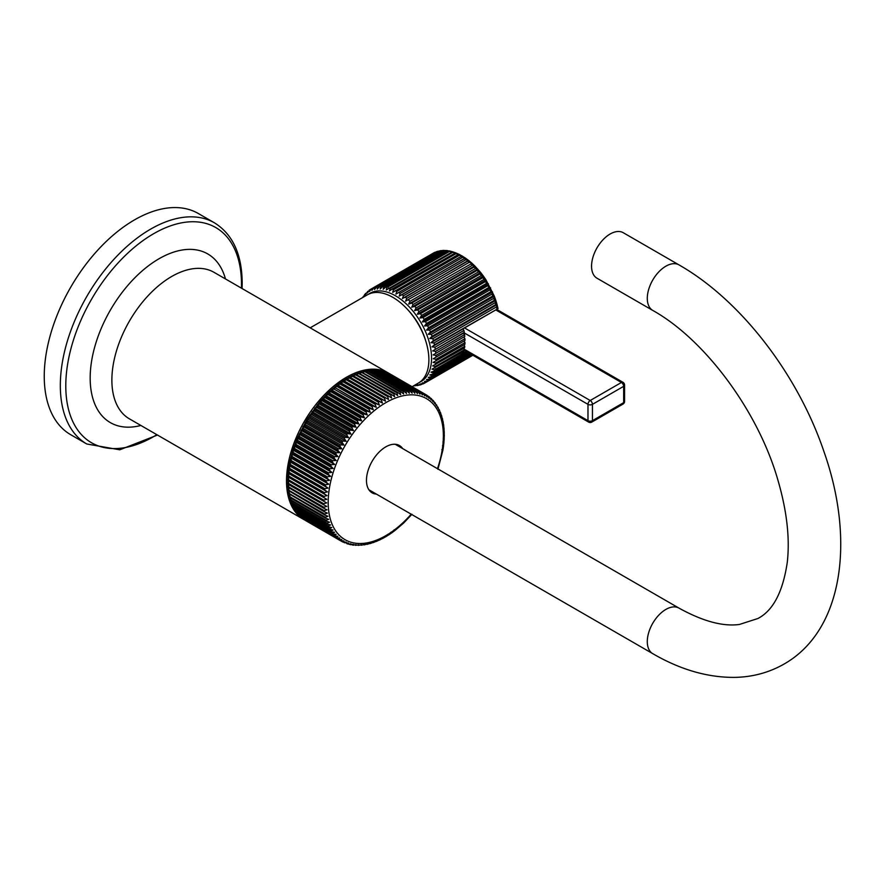 <?xml version="1.0" encoding="UTF-8"?>
<svg xmlns="http://www.w3.org/2000/svg" width="885" height="885" viewBox="0 0 885 885"><rect width="100%" height="100%" fill="white"/><g stroke="black" fill="none" stroke-linecap="round" stroke-linejoin="round"><path stroke-width="1.33" d="M70.7 434.701A127.683 73.721 -60 0 1 44.25 376.247A127.683 73.721 120 0 1 99.983 247.756A127.683 73.721 120 0 1 198.384 213.539L214.447 222.821A127.683 73.721 -60 0 0 116.057 257.026A127.683 73.721 -60 0 0 60.324 385.528A127.683 73.721 -60 0 0 86.763 443.982L70.7 434.701M286.508 480.931A84.595 48.841 120 0 0 304.031 519.661L129.398 418.837A84.595 48.841 120 0 1 111.875 380.108A84.595 48.841 120 0 1 148.802 294.97A84.595 48.841 120 0 1 213.993 272.315L388.626 373.138A84.595 48.841 120 0 0 323.434 395.794A84.595 48.841 120 0 0 286.508 480.931M389.71 373.791A84.595 48.841 120 0 0 388.626 373.138M412.111 386.701L418.328 383.105A50.965 29.426 60 0 0 428.882 359.775A50.965 29.426 -120 0 0 406.635 308.478A50.965 29.426 -120 0 0 367.363 294.827L310.181 327.837M408.085 310.06A45.976 26.55 60 0 1 425.508 340.227M466.262 351.445L434.469 369.808L431.991 369.156L463.928 351.279A54.118 31.252 -120 0 0 464.249 349.796L435.265 366.523L432.699 365.892L464.57 347.86A54.118 31.252 -120 0 0 464.769 346.278L435.785 363.016L433.119 362.419L464.924 344.243A54.118 31.252 -120 0 0 464.99 342.561L464.061 340.957L464.99 340.415A54.118 31.252 -120 0 0 464.924 338.678L435.94 355.405L433.119 354.896L464.769 336.444A54.118 31.252 -120 0 0 464.57 334.641L435.586 351.367L432.699 350.925L464.249 332.34A54.118 31.252 -120 0 0 463.928 330.481L462.899 328.91L498.034 308.622L497.071 304.562L496.441 306.94L434.015 342.971L431.006 342.694L433.384 340.592L495.81 304.551L497.071 304.562L431.006 342.694M463.928 330.481L434.944 347.219L431.991 346.843L434.469 344.862L498.034 308.622M429.767 338.501L495.821 300.369L495.235 302.648L432.82 338.678L429.767 338.501L432.035 336.289L494.449 300.247L495.821 300.369L497.071 304.562M428.263 334.298L494.317 296.165L493.764 298.334L431.349 334.375L428.263 334.298L430.42 331.975L492.845 295.944L494.317 296.165L495.821 300.369M429.623 330.072L426.515 330.116L428.561 327.704L490.976 291.663L492.569 291.973L492.049 294.041L429.623 330.072A54.118 31.252 60 0 1 430.42 331.975M427.654 325.824L424.523 325.99L426.459 323.49L488.885 287.459L490.589 287.846L490.08 289.793L427.654 325.824A54.118 31.252 60 0 1 428.561 327.704M425.464 321.653L422.322 321.941L424.147 319.374L486.573 283.344L488.387 283.808L487.878 285.612L425.464 321.653A54.118 31.252 60 0 1 426.459 323.49M423.052 317.593L419.921 318.025L421.625 315.392L484.051 279.35L485.987 279.881L485.478 281.552L423.052 317.593A54.118 31.252 60 0 1 424.147 319.374M417.344 314.241L483.398 276.098L482.878 277.636L420.452 313.677L417.344 314.241L418.937 311.564L481.351 275.523L483.398 276.098L485.987 279.881L494.317 296.165M414.6 310.635L480.655 272.491L480.101 273.885L417.687 309.927L414.6 310.635L416.072 307.925L478.497 271.883L480.655 272.491L483.398 276.098M414.755 306.376L411.702 307.228L413.074 304.495L475.499 268.454L477.8 269.117L477.181 270.334L414.755 306.376A54.118 31.252 60 0 1 416.072 307.925M408.693 304.053L474.758 265.909L474.128 267.005L411.713 303.046L408.693 304.053L409.965 301.309L472.38 265.268L474.758 265.909L480.655 272.491M405.595 301.132L470.975 263.94L405.595 301.132L406.757 298.389L469.172 262.347L471.65 262.989L474.758 265.909M405.308 297.183L402.409 298.477L403.483 295.756L465.897 259.714L468.475 260.345L405.308 297.183A54.118 31.252 60 0 1 406.757 298.389M402.011 294.683L399.179 296.121L400.164 293.422L462.578 257.38L465.244 257.989L402.011 294.683A54.118 31.252 60 0 1 403.483 295.756M398.681 292.492L395.927 294.085L396.823 291.419L459.238 255.378L461.992 255.942L398.681 292.492A54.118 31.252 60 0 1 400.164 293.422M414.6 385.296L417.687 385.373M418.981 385.141L416.813 385.639M418.937 385.174L417.344 384.853L420.452 384.82M422.034 384.223L419.921 385.03M421.625 384.455L419.921 384.057L424.07 383.415L422.322 382.906L425.464 382.619L472.856 355.25L424.147 383.371M472.767 355.195L426.459 381.933L424.523 381.402L427.654 380.981L472.535 355.062M472.258 354.907L428.561 380.141L426.515 379.565L429.623 379.001L471.805 354.642M471.351 354.387L430.42 378.017L428.263 377.408L431.349 376.689L470.676 353.989M470.046 353.624L432.035 375.572L429.767 374.941L432.82 374.078L469.138 353.104M468.342 352.65L433.384 372.828L431.006 372.187L434.015 371.18L467.225 352.009M464.99 340.415L433.263 358.735L436.006 359.299A54.118 31.252 60 0 1 435.94 360.969M433.119 354.896L464.769 336.444M464.924 338.678L463.917 337.119M464.57 334.641L463.497 333.147L464.249 332.34M463.629 348.413L464.249 349.796M464.769 346.278L463.994 344.774M464.061 340.957L433.263 358.735M464.99 342.561L436.006 359.299M464.16 350.228L588.636 422.101A3.153 1.825 -60 0 1 587.983 420.652L463.895 349.011M588.636 422.101A3.153 3.153 0 0 0 591.788 422.101A3.153 1.825 -120 0 0 592.441 420.652A3.153 1.825 180 0 1 587.983 420.652L587.983 404.356A3.153 1.825 -60 0 1 590.218 400.496L464.57 327.948M463.895 332.716L587.983 404.356A3.153 1.825 180 0 0 592.441 404.356A3.153 1.825 -120 0 0 590.218 400.496L621.425 382.475A3.153 1.825 -120 0 1 623.659 386.336L592.441 404.356L592.441 420.652L623.659 402.642L623.659 386.336A3.153 1.825 180 0 0 624.578 385.041A3.153 3.153 0 0 0 623.007 382.32A3.153 1.825 120 0 0 621.425 382.475L495.777 309.927M591.788 422.101L623.007 404.08A3.153 1.825 -120 0 0 623.659 402.642A3.153 1.825 180 0 0 624.578 401.347L624.578 385.041M432.699 350.925L463.497 333.147M431.991 346.843L462.789 329.065M426.515 330.116L492.569 291.973M424.523 325.99L490.589 287.846M422.322 321.941L488.387 283.808M419.921 318.025L485.987 279.881M411.702 307.228L477.767 269.084M468.53 260.367L471.65 262.989M402.409 298.477L467.734 261.141A54.118 31.252 60 0 1 469.172 262.347M465.3 258L468.475 260.345M399.179 296.121L464.426 258.641A54.118 31.252 60 0 1 465.897 259.714M462.036 255.92L465.244 257.989M458.74 254.15L461.992 255.942L461.096 256.451A54.118 31.252 60 0 1 462.578 257.38M458.74 254.227L392.674 292.371L393.493 289.76L455.908 253.718L458.74 254.227L457.766 254.603A54.118 31.252 60 0 1 459.238 255.378M392.022 289.141L389.444 290.988L390.197 288.455L452.611 252.413L455.509 252.856L392.022 289.141A54.118 31.252 60 0 1 393.493 289.76M452.323 251.838L386.269 289.97L386.955 287.503L449.37 251.473L451.914 251.617M449.226 251.174L447.954 251.163L385.539 287.205L383.161 289.306L383.791 286.928L446.217 250.898L444.845 250.754L382.42 286.795L380.152 289.008L380.738 286.729L443.164 250.687L445.288 250.543M443.33 250.942L441.847 250.72L379.422 286.762L377.264 289.085L377.818 286.906L440.232 250.864L442.069 250.61M376.567 287.105L374.521 289.517L375.041 287.459L438.938 251.086L376.567 287.105A54.118 31.252 60 0 1 377.818 286.906M437.998 251.196L373.868 287.813L371.932 290.313L372.441 288.377L435.885 252.015M433.949 252.767L371.357 288.897L369.532 291.464L369.963 289.705L367.33 292.968L367.839 291.298L365.35 294.805L365.881 293.278L364.41 294.871M365.085 294.262L363.602 296.973M464.758 350.582L463.983 351.024M441.106 250.588L438.982 251.063A54.118 31.252 60 0 1 440.232 250.864M444.845 250.754A54.118 31.252 60 0 1 446.217 250.898L448.584 250.886M452.18 251.617L455.277 252.712M455.509 252.856L454.447 253.099A54.118 31.252 60 0 1 455.908 253.718M455.454 252.712L458.64 254.161M372.441 288.377A54.118 31.252 60 0 0 371.357 288.897L370.041 289.66M305.447 520.468L340.559 540.746L343.9 540.956L342.075 541.609L340.67 540.801M431.692 399.002L430.663 398.128L431.117 399.92L429.59 397.166L428.672 396.491L429.125 398.372L426.559 395.042L427.001 397.022L425.043 394.179A84.595 48.841 120 0 0 424.313 393.803L424.778 395.86L422.731 393.073A84.595 48.841 120 0 0 421.968 392.763L422.433 394.909L420.309 392.177A84.595 48.841 120 0 0 419.523 391.933L419.988 394.157L417.786 391.48A84.595 48.841 120 0 0 416.968 391.303L417.454 393.604L415.176 391.004A84.595 48.841 120 0 0 414.324 390.893L414.833 393.261L412.476 390.727A84.595 48.841 120 0 0 411.602 390.683L412.133 393.128L409.689 390.672A84.595 48.841 120 0 0 408.793 390.694L409.357 393.205L406.846 390.816A84.595 48.841 120 0 0 405.916 390.916L406.514 393.482L403.925 391.181A84.595 48.841 120 0 0 402.985 391.347L403.615 393.969L400.949 391.756A84.595 48.841 120 0 0 399.998 391.989L400.662 394.666L397.94 392.542A84.595 48.841 120 0 0 396.967 392.829L397.675 395.562L394.876 393.526A84.595 48.841 120 0 0 393.891 393.891L394.644 396.668L391.79 394.721A84.595 48.841 120 0 0 390.794 395.141L391.59 397.962L388.67 396.115A84.595 48.841 120 0 0 387.685 396.602L388.526 399.456L385.55 397.708A84.595 48.841 120 0 0 384.555 398.25L385.451 401.137L382.42 399.489A84.595 48.841 120 0 0 381.424 400.097L382.375 403.007L379.289 401.458A84.595 48.841 120 0 0 378.293 402.122L379.311 405.053L376.169 403.604A84.595 48.841 120 0 0 375.185 404.334L376.258 407.277L373.072 405.938A84.595 48.841 120 0 0 372.098 406.713L373.238 409.666L370.007 408.439A84.595 48.841 120 0 0 369.034 409.268L370.24 412.222L366.976 411.094A84.595 48.841 120 0 0 366.025 411.979L367.297 414.943L363.989 413.915A84.595 48.841 120 0 0 363.049 414.844L364.399 417.797L361.058 416.879A84.595 48.841 120 0 0 360.14 417.853L361.556 420.795L358.193 419.977A84.595 48.841 120 0 0 357.286 420.994L358.779 423.937L355.383 423.218A84.595 48.841 120 0 0 354.509 424.269L356.069 427.19L352.661 426.581A84.595 48.841 120 0 0 351.81 427.665L353.447 430.564L350.029 430.044A84.595 48.841 120 0 0 349.21 431.172L350.914 434.037L347.473 433.628A84.595 48.841 120 0 0 346.688 434.778L348.469 437.61L345.028 437.29A84.595 48.841 120 0 0 344.276 438.473L346.135 441.261L342.683 441.04A84.595 48.841 120 0 0 341.964 442.257L343.9 445L340.459 444.867A84.595 48.841 120 0 0 339.774 446.106L341.787 448.795L338.347 448.761A84.595 48.841 120 0 0 337.705 450.011L339.785 452.655L336.355 452.7A84.595 48.841 120 0 0 335.747 453.972L337.915 456.549L334.497 456.682A84.595 48.841 120 0 0 333.933 457.965L336.167 460.488L332.771 460.698A84.595 48.841 120 0 0 332.251 461.981L334.563 464.437L331.189 464.736A84.595 48.841 120 0 0 330.713 466.019L333.092 468.408L329.751 468.773A84.595 48.841 120 0 0 329.32 470.068L331.775 472.38L328.457 472.822A84.595 48.841 120 0 0 328.07 474.106L330.592 476.34L327.306 476.849A84.595 48.841 120 0 0 326.974 478.121L329.563 480.29L326.322 480.843A84.595 48.841 120 0 0 326.034 482.115L328.689 484.195L325.492 484.814A84.595 48.841 120 0 0 325.26 486.064L327.97 488.066L324.817 488.73A84.595 48.841 120 0 0 324.64 489.969L327.417 491.883L324.308 492.602A84.595 48.841 120 0 0 324.175 493.808L327.007 495.633L323.954 496.397A84.595 48.841 120 0 0 323.877 497.58L326.775 499.317L323.766 500.113A84.595 48.841 120 0 0 323.744 501.275L326.687 502.912L323.744 503.742A84.595 48.841 120 0 0 323.777 504.87L326.775 506.419L323.888 507.271A84.595 48.841 120 0 0 323.965 508.377L327.007 509.815L324.198 510.689A84.595 48.841 120 0 0 324.319 511.762L327.417 513.112L324.662 513.997A84.595 48.841 120 0 0 324.839 515.026L327.97 516.276L325.293 517.183A84.595 48.841 120 0 0 325.525 518.167L328.689 519.318L326.078 520.225A84.595 48.841 120 0 0 326.366 521.165L329.563 522.216L327.03 523.123A84.595 48.841 120 0 0 327.361 524.02L330.592 524.982L328.125 525.878A84.595 48.841 120 0 0 328.512 526.719L331.775 527.582L329.386 528.467A84.595 48.841 120 0 0 329.806 529.252L333.092 530.015L330.78 530.889A84.595 48.841 120 0 0 331.255 531.62L334.563 532.294L332.329 533.135A84.595 48.841 120 0 0 332.849 533.821L336.167 534.396L334.021 535.215A84.595 48.841 120 0 0 334.585 535.834L337.915 536.321L335.835 537.095A84.595 48.841 120 0 0 336.444 537.66L339.785 538.058L337.793 538.799A84.595 48.841 120 0 0 338.446 539.297L341.787 539.607L339.873 540.304L304.197 519.528M303.046 518.787L338.446 539.297M337.793 538.799L301.885 517.703M335.835 537.095L300.413 516.574L336.444 537.66M300.413 516.574L299.783 515.745M334.021 535.215L299.141 515.291L334.585 535.834M298.455 514.528L296.132 511.331M332.329 533.135L296.641 512.293M295.767 509.893L296.254 511.419L331.255 531.62M330.78 530.889L295.778 510.678L294.55 508.875M294.296 507.625L294.816 509.041L329.806 529.252M329.386 528.467L294.384 508.255L293.134 506.253M292.979 505.18L293.51 506.508L328.512 526.719M328.125 525.878L293.123 505.667L291.895 503.476M291.796 502.58L292.36 503.808L327.361 524.02M327.03 523.123L292.028 502.912L290.811 500.556M290.767 499.826L291.364 500.954L326.366 521.165M326.078 520.225L291.077 500.014L289.904 497.514M289.893 496.916L290.523 497.956L325.525 518.167M325.293 517.183L290.291 496.972L289.174 494.328M289.185 493.885L324.839 515.026M324.662 513.997L289.66 493.797L288.599 491.042M288.621 490.71L324.319 511.762M324.198 510.689L289.196 490.489L288.2 487.646M288.222 487.425L323.965 508.377M323.888 507.271L288.886 487.06L287.979 484.018L288.776 484.67L287.979 484.018M288.09 487.491L287.957 484.139M323.744 503.742L288.742 483.531L287.89 480.511L288.742 481.064L287.89 480.511M287.868 484.04L287.89 480.555M323.766 500.113L288.764 479.902L287.979 476.915L326.775 499.317M287.813 480.489L287.979 476.915M323.954 496.397L288.952 476.185L288.222 473.243L327.007 495.633M287.913 476.86L288.222 473.243M324.308 492.602L289.306 472.391L288.621 469.481L327.417 491.883M288.167 473.154L288.621 469.481M324.817 488.73L289.815 468.53L289.185 465.665L327.97 488.066M288.587 469.382L289.185 465.665M325.492 484.814L290.49 464.603L289.893 461.671L293.001 449.845L297.272 438.307L307.239 419.003L320.149 401.314L328.777 392.243L337.318 384.931M289.163 465.554L289.893 461.793L291.043 461.904L326.034 482.115M326.322 480.843L291.32 460.642L290.767 457.888L291.973 457.91L326.974 478.121M327.306 476.849L292.304 456.638L291.796 453.95L293.068 453.894L328.07 474.106M328.457 472.822L293.455 452.611L292.979 449.989L294.318 449.857L329.32 470.068M329.751 468.773L294.749 448.573L294.296 446.018L295.712 445.819L330.713 466.019M331.189 464.736L296.187 444.524L295.767 442.046L297.249 441.781L332.251 461.981M332.771 460.698L297.769 440.498L297.371 438.086L298.931 437.754L333.933 457.965M334.497 456.682L299.495 436.482L299.119 434.159L300.756 433.761L335.747 453.972M336.355 452.7L301.354 432.499L300.988 430.254L302.703 429.8L337.705 450.011M338.347 448.761L303.345 428.55L302.991 426.404L304.772 425.895L339.774 446.106M340.459 444.867L305.458 424.667L305.104 422.599L306.962 422.045L341.964 442.257M342.683 441.04L307.692 420.84L307.338 418.87L309.274 418.273L344.276 438.473M345.028 437.29L310.027 417.089L309.673 415.209L311.686 414.578L346.688 434.778M347.473 433.628L312.482 413.417L312.117 411.636L314.208 410.972L349.21 431.172M350.029 430.044L315.027 409.844L314.651 408.162L316.819 407.465L351.81 427.665M352.661 426.581L317.66 406.37L317.272 404.788L319.507 404.069L354.509 424.269M355.383 423.218L320.381 403.007L319.983 401.536L322.284 400.794L357.286 420.994M358.193 419.977L323.191 399.777L322.76 398.405L325.138 397.642L360.14 417.853M361.058 416.879L326.056 396.668L325.603 395.396L328.047 394.633L363.049 414.844M363.989 413.915L328.988 393.703L328.501 392.542L331.023 391.767L366.025 411.979M366.976 411.094L331.975 390.893L331.455 389.831L334.032 389.057L369.034 409.268M370.007 408.439L334.441 387.276L337.096 386.513L372.098 406.713M373.072 405.938L338.07 385.727L337.462 384.875L340.371 382.685M337.096 386.513A84.595 48.841 120 0 1 338.07 385.727L337.462 384.875L340.183 384.123L375.185 404.334M376.169 403.604L341.167 383.404L340.515 382.652L343.446 380.605M340.183 384.123A84.595 48.841 120 0 1 341.167 383.404L340.515 382.652L343.291 381.911L378.293 402.122M379.289 401.458L344.287 381.247L343.579 380.605L346.544 378.714M343.291 381.911A84.595 48.841 120 0 1 344.287 381.247L343.579 380.605L346.422 379.886L381.424 400.097M382.42 399.489L347.418 379.278L346.654 378.736L349.641 376.988M346.422 379.886A84.595 48.841 120 0 1 347.418 379.278L346.654 378.736L349.553 378.05L384.555 398.25M385.55 397.708L349.73 377.054L352.739 375.45M349.73 377.054L352.684 376.39L387.685 396.602M388.67 396.115L352.805 375.561L355.792 374.941L390.794 395.141M352.894 375.494L355.825 374.101M391.79 394.721L355.847 374.266M356.035 374.134L358.901 373.68L393.891 393.891M394.876 393.526L358.879 373.16M359.166 372.983L361.965 372.629L396.967 392.829M397.94 392.542L361.865 372.264M362.286 372.021L364.996 371.777L399.998 391.989M400.949 391.756L365.959 371.556L364.819 371.578M365.372 371.28L367.983 371.136L402.985 391.347M403.925 391.181L368.923 370.981L367.717 371.08M368.437 370.738L370.915 370.704L405.916 390.916M406.846 390.816L371.844 370.616L370.561 370.804M371.457 370.428L373.791 370.483L408.793 390.694M409.689 390.672L374.698 370.461L373.337 370.726M374.432 370.328L376.601 370.483L411.602 390.683M412.476 390.727L377.475 370.516L376.036 370.859M377.353 370.45L379.322 370.682L414.324 390.893M415.176 391.004L380.174 370.793L378.658 371.202M380.207 370.815L381.966 371.103L416.968 391.303M417.786 391.48L381.28 370.848M382.995 371.39L419.523 391.933M420.309 392.177L384.024 371.512M385.749 372.22L421.968 392.763M422.731 393.073L387.265 372.673M388.471 373.293L424.313 393.803M425.043 394.179L389.909 373.901M391.447 374.775L426.559 395.042M444.215 435.066L443.374 434.513L444.215 435.066L444.237 431.537M444.137 431.559L443.341 430.906L444.137 431.559L444.016 428.086M443.894 428.152L443.142 427.411L443.894 428.152L443.639 424.734M443.496 424.866L442.788 424.026L443.496 424.866L443.097 421.481M442.931 421.691L442.389 418.351M442.212 418.66L441.526 415.342M441.338 415.751L440.498 412.465M440.31 412.996L439.314 409.722M439.137 410.397L437.964 407.122M437.809 407.952L436.46 404.688M436.338 405.684L434.778 402.642M433.097 400.573L434.734 403.582L434.236 401.956L435.464 403.283M431.272 398.681L432.997 401.657L432.533 399.954L433.661 401.049M428.672 396.491L427.92 396.049M346.654 378.736L385.451 401.137M343.579 380.605L382.375 403.007M340.515 382.652L379.311 405.053M337.462 384.875L376.258 407.277M334.441 387.276L373.238 409.666M331.455 389.831L370.24 412.222M328.501 392.542L367.297 414.943M325.603 395.396L364.399 417.797M322.76 398.405L361.556 420.795M319.983 401.536L358.779 423.937M317.272 404.788L356.069 427.19M314.651 408.162L353.447 430.564M312.117 411.636L350.914 434.037M309.673 415.209L348.469 437.61M307.338 418.87L346.135 441.261M305.104 422.599L343.9 445M302.991 426.404L341.787 448.795M300.988 430.254L339.785 452.655M299.119 434.159L337.915 456.549M297.371 438.086L336.167 460.488M295.767 442.046L334.563 464.437M294.296 446.018L333.092 468.408M292.979 449.989L331.775 472.38M291.796 453.95L330.592 476.34M290.767 457.888L329.563 480.29M289.893 461.793L328.689 484.195M325.26 486.064L290.258 465.864A84.595 48.841 120 0 1 290.49 464.603M324.64 489.969L289.638 469.758A84.595 48.841 120 0 1 289.815 468.53M324.175 493.808L289.174 473.608A84.595 48.841 120 0 1 289.306 472.391M323.877 497.58L288.875 477.38A84.595 48.841 120 0 1 288.952 476.185M323.744 501.275L288.742 481.064A84.595 48.841 120 0 1 288.764 479.902M323.777 504.87L288.776 484.67A84.595 48.841 120 0 1 288.742 483.531M342.196 541.675A84.595 48.841 120 0 0 342.794 541.985L342.075 541.609M342.794 541.985L346.135 542.118L343.634 542.284M350.836 544.729L349.321 544.308L350.914 543.821L348.082 544.065L346.798 543.611L348.469 543.069L344.387 542.715M350.15 544.474L353.447 544.375L351.909 544.762M353.447 544.375L351.942 544.784M352.783 544.894L356.069 544.717M355.383 545.315L358.779 544.85M358.248 545.392L361.556 544.773M361.157 545.248L364.399 544.496M364.122 544.906L367.297 543.998M367.12 544.352L370.24 543.313M370.151 543.589L373.238 542.416M373.216 542.627L376.258 541.31L375.328 541.067L376.258 541.31M376.291 541.476L379.311 540.016L378.437 539.673L379.311 540.016M379.377 540.127L382.375 538.523L381.568 538.08L382.375 538.523M382.475 538.589L385.451 536.841L384.698 536.299M385.572 536.874L388.526 534.971L387.829 534.33M388.659 534.971L391.59 532.925L390.938 532.173M391.734 532.892L394.644 530.701L394.035 529.849M394.787 530.646L403.748 522.935L411.956 514.262M437.92 469.282L442.942 450.022M441.858 449.713L442.931 449.912L443.518 446.195M442.478 445.819L443.496 446.095L443.938 442.423M442.931 441.969L443.894 442.345L444.204 438.717M443.23 438.197L444.137 438.661L444.303 435.088M332.849 533.821L297.847 513.61A84.595 48.841 120 0 1 297.327 512.935M376.402 494.095A27.324 15.775 -60 0 1 372.12 492.845A27.324 15.775 -60 0 1 367.939 470.953A27.324 15.775 -60 0 1 385.783 446.87A27.324 15.775 -60 0 1 399.445 445.52A27.324 15.775 -60 0 1 402.675 448.595M397.465 444.668A27.324 15.775 -60 0 1 398.958 446.449M372.685 491.949A27.324 15.775 -60 0 1 370.395 491.551M372.021 491.573A32.314 18.662 -60 0 1 371.412 491.794M398.294 446.062A32.314 18.662 120 0 0 398.184 445.432M679.005 264.903L623.272 232.722A26.273 15.167 -60 0 0 603.017 239.758A26.273 15.167 -60 0 0 591.556 266.197A26.273 15.167 120 0 0 596.999 278.222L652.732 310.403A26.273 15.167 -60 0 1 648.705 289.351A26.273 15.167 -60 0 1 665.863 266.197A26.273 15.167 -60 0 1 679.005 264.903C740.679 299.982 797.805 374.322 823.946 451.582C855.231 540.248 843.261 630.363 784.088 664.049C768.932 672.677 752.327 677.125 734.262 677.39C707.292 677.49 680.111 669.569 652.732 653.639A26.273 15.167 120 0 1 648.705 632.587A26.273 15.167 120 0 1 665.863 609.433A26.273 15.167 120 0 1 679.005 608.128L395.175 444.259M156.855 434.69A124.254 71.74 -60 0 1 65.789 385.882A124.254 71.74 -60 0 1 153.647 233.706A124.254 71.74 -60 0 1 241.505 284.428A124.254 71.74 -60 0 1 241.45 288.167M225.465 278.93A97.394 56.231 120 0 0 149.875 264.748A97.394 56.231 120 0 0 90.17 378.028A97.394 56.231 -60 0 0 140.87 425.464M368.735 294.119A50.965 29.426 60 0 1 395.518 295.811A50.965 29.426 60 0 1 429.17 341.942A50.965 29.426 60 0 1 419.634 382.276M435.586 351.367A54.118 31.252 60 0 1 435.785 353.17M434.944 347.219A54.118 31.252 60 0 1 435.265 349.066M434.015 342.971A54.118 31.252 60 0 1 434.469 344.862M432.82 338.678A54.118 31.252 60 0 1 433.384 340.592M431.349 334.375A54.118 31.252 60 0 1 432.035 336.289M420.452 313.677A54.118 31.252 60 0 1 421.625 315.392M417.687 309.927A54.118 31.252 60 0 1 418.937 311.564M411.713 303.046A54.118 31.252 60 0 1 413.074 304.495M408.549 299.982A54.118 31.252 60 0 1 409.965 301.309M423.97 383.459A54.118 31.252 60 0 1 423.052 383.902M426.459 381.933A54.118 31.252 60 0 1 425.464 382.619M428.561 380.141A54.118 31.252 60 0 1 427.654 380.981M430.42 378.017A54.118 31.252 60 0 1 429.623 379.001M432.035 375.572A54.118 31.252 60 0 1 431.349 376.689M433.384 372.828A54.118 31.252 60 0 1 432.82 374.078M434.469 369.808A54.118 31.252 60 0 1 434.015 371.18M435.265 366.523A54.118 31.252 60 0 1 434.944 368.005M435.785 363.016A54.118 31.252 60 0 1 435.586 364.598M435.94 355.405A54.118 31.252 60 0 1 436.006 357.153M496.441 306.94A54.118 31.252 60 0 1 496.883 308.821M495.235 302.648A54.118 31.252 60 0 1 495.81 304.551M493.764 298.334A54.118 31.252 60 0 1 494.449 300.247M492.049 294.041A54.118 31.252 60 0 1 492.845 295.944M490.08 289.793A54.118 31.252 60 0 1 490.976 291.663M487.878 285.612A54.118 31.252 60 0 1 488.885 287.459M485.478 281.552A54.118 31.252 60 0 1 486.573 283.344M482.878 277.636A54.118 31.252 60 0 1 484.051 279.35M480.101 273.885A54.118 31.252 60 0 1 481.351 275.523M477.181 270.334A54.118 31.252 60 0 1 478.497 271.883M474.128 267.005A54.118 31.252 60 0 1 475.499 268.454M470.975 263.94A54.118 31.252 60 0 1 472.38 265.268M395.341 290.645A54.118 31.252 60 0 1 396.823 291.419M388.747 287.99A54.118 31.252 60 0 1 390.197 288.455M385.539 287.205A54.118 31.252 60 0 1 386.955 287.503M382.42 286.795A54.118 31.252 60 0 1 383.791 286.928M379.422 286.762A54.118 31.252 60 0 1 380.738 286.729M373.868 287.813A54.118 31.252 60 0 1 375.041 287.459M369.034 290.346A54.118 31.252 60 0 1 369.875 289.76M433.772 252.856A54.118 31.252 60 0 1 434.867 252.336M436.294 251.782A54.118 31.252 60 0 1 437.467 251.417M441.847 250.72A54.118 31.252 60 0 1 443.164 250.687M447.954 251.163A54.118 31.252 60 0 1 449.37 251.473M451.162 251.948A54.118 31.252 60 0 1 452.611 252.413M304.871 520.092A84.595 48.841 120 0 0 305.557 520.535M302.792 518.588A84.595 48.841 120 0 0 303.444 519.097M300.834 516.895A84.595 48.841 120 0 0 301.442 517.459M299.019 515.004A84.595 48.841 120 0 0 299.584 515.623M295.778 510.678A84.595 48.841 120 0 0 296.254 511.419M294.384 508.255A84.595 48.841 120 0 0 294.816 509.041M293.123 505.667A84.595 48.841 120 0 0 293.51 506.508M292.028 502.912A84.595 48.841 120 0 0 292.36 503.808M291.077 500.014A84.595 48.841 120 0 0 291.364 500.954M290.291 496.972A84.595 48.841 120 0 0 290.523 497.956M289.66 493.797A84.595 48.841 120 0 0 289.837 494.815M289.196 490.489A84.595 48.841 120 0 0 289.329 491.551M288.886 487.06A84.595 48.841 120 0 0 288.964 488.166M291.32 460.642A84.595 48.841 120 0 0 291.043 461.904M292.304 456.638A84.595 48.841 120 0 0 291.973 457.91M293.455 452.611A84.595 48.841 120 0 0 293.068 453.894M294.749 448.573A84.595 48.841 120 0 0 294.318 449.857M296.187 444.524A84.595 48.841 120 0 0 295.712 445.819M297.769 440.498A84.595 48.841 120 0 0 297.249 441.781M299.495 436.482A84.595 48.841 120 0 0 298.931 437.754M301.354 432.499A84.595 48.841 120 0 0 300.756 433.761M303.345 428.55A84.595 48.841 120 0 0 302.703 429.8M305.458 424.667A84.595 48.841 120 0 0 304.772 425.895M307.692 420.84A84.595 48.841 120 0 0 306.962 422.045M310.027 417.089A84.595 48.841 120 0 0 309.274 418.273M312.482 413.417A84.595 48.841 120 0 0 311.686 414.578M315.027 409.844A84.595 48.841 120 0 0 314.208 410.972M317.66 406.37A84.595 48.841 120 0 0 316.819 407.465M320.381 403.007A84.595 48.841 120 0 0 319.507 404.069M323.191 399.777A84.595 48.841 120 0 0 322.284 400.794M326.056 396.668A84.595 48.841 120 0 0 325.138 397.642M328.988 393.703A84.595 48.841 120 0 0 328.047 394.633M331.975 390.893A84.595 48.841 120 0 0 331.023 391.767M335.006 388.227A84.595 48.841 120 0 0 334.032 389.057M350.548 377.497A84.595 48.841 120 0 0 349.553 378.05M353.668 375.904A84.595 48.841 120 0 0 352.684 376.39M356.788 374.51A84.595 48.841 120 0 0 355.792 374.941M359.874 373.326A84.595 48.841 120 0 0 358.901 373.68M362.938 372.331A84.595 48.841 120 0 0 361.965 372.629M365.959 371.556A84.595 48.841 120 0 0 364.996 371.777M368.923 370.981A84.595 48.841 120 0 0 367.983 371.136M371.844 370.616A84.595 48.841 120 0 0 370.915 370.704M374.698 370.461A84.595 48.841 120 0 0 373.791 370.483M377.475 370.516A84.595 48.841 120 0 0 376.601 370.483M380.174 370.793A84.595 48.841 120 0 0 379.322 370.682M382.785 371.269A84.595 48.841 120 0 0 381.966 371.103M385.307 371.966A84.595 48.841 120 0 0 384.521 371.722M387.73 372.862A84.595 48.841 120 0 0 386.966 372.552M390.042 373.968A84.595 48.841 120 0 0 389.323 373.592M437.467 468.685A81.442 47.027 120 0 0 443.374 435.929A81.442 47.027 120 0 0 385.783 402.675A81.442 47.027 120 0 0 328.191 502.426A81.442 47.027 120 0 0 411.193 514.185M427.245 395.484A84.595 48.841 120 0 0 426.659 395.108M339.873 540.304A84.595 48.841 120 0 0 340.559 540.746M214.447 222.821C232.733 234.259 241.981 254.338 242.191 283.078L242.07 288.521M157.475 435.055L119.785 449.801L86.763 443.982M413.572 385.816L415.308 385.772M623.007 404.08A3.153 3.153 0 0 0 624.578 401.347M496.706 309.396L623.007 382.32M363.547 296.11L362.64 297.592M433.849 252.822L435.077 252.225M442.611 250.455L444.347 250.422M445.741 250.466L447.699 250.665M448.938 250.864L451.107 251.329M305.502 520.502L304.761 520.037M303.234 518.964L302.526 518.411M295.656 510.888L294.993 509.871M294.152 508.455L293.51 507.271M292.802 505.855L292.194 504.516M291.619 503.111L291.043 501.596M290.59 500.235L290.081 498.543M289.727 497.226L289.273 495.346M289.019 494.095L288.654 492.038M288.477 490.854L288.2 488.608M356.932 373.669L358.901 372.95M360.106 372.541L361.954 371.988M363.259 371.634L364.985 371.224M366.39 370.948L367.994 370.671M369.488 370.472L370.948 370.328M372.53 370.218L373.868 370.184M375.517 370.195L376.733 370.262M378.437 370.406L379.532 370.549M386.668 372.408L387.508 372.751M389.201 373.536L389.986 373.935M352.573 545.027L353.679 545.171M368.901 489.77L652.732 653.639M652.732 310.403C704.493 339.22 757.925 410.563 777.793 479.703C786.82 510.523 789.995 538.025 787.296 562.196C782.915 591.888 773.092 610.672 757.825 618.538L739.384 624.467C722.945 626.713 702.812 621.27 679.005 608.128"/></g></svg>
